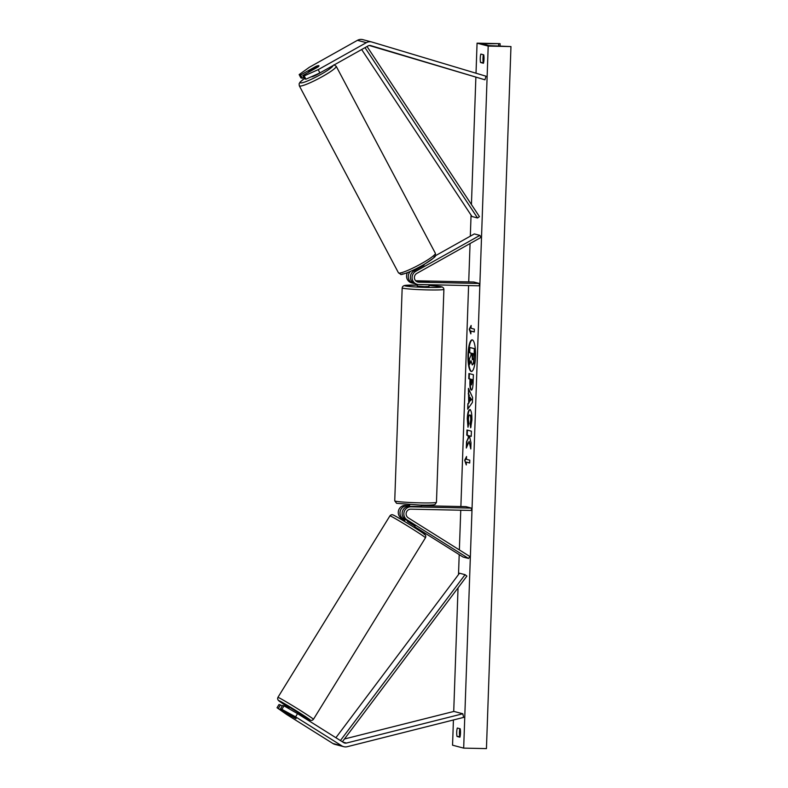 <?xml version="1.0" encoding="UTF-8"?>
<svg xmlns="http://www.w3.org/2000/svg" width="788" height="788" viewBox="0 0 788 788"><rect width="100%" height="100%" fill="white"/><g stroke="black" fill="none" stroke-linecap="round" stroke-linejoin="round"><path stroke-width="1.18" d="M305.911 79.194L304.198 75.914L318.204 69.649L319.908 72.929L305.911 79.194L304.444 78.81L302.73 75.53L318.076 66.921A5.861 0.985 -27.5 0 0 318.953 65.768A5.861 0.985 -27.5 0 0 318.785 65.66A5.861 0.985 -27.5 0 0 315.968 66.369L300.622 74.968L299.154 74.584L300.858 77.864L302.326 78.248L300.622 74.968M319.908 72.929L368.045 45.94A3.753 3.635 -75.3 0 1 370.823 45.625L484.945 79.805L486.019 76.209L371.887 42.03A7.506 7.279 -75.3 0 0 366.341 42.66L318.204 69.649M303.735 77.46L302.326 78.248M299.154 74.584L309.3 67.315L357.437 40.326A7.506 7.279 -75.3 0 1 362.756 39.627L371.66 41.971M369.336 45.517L484.945 79.805M302.73 75.53L304.198 75.914M280.626 708.688L295.599 716.844L297.539 713.642L284.025 705.861L282.557 705.477L280.626 708.688L295.973 718.705L277.041 707.742L278.972 704.541L280.439 704.925L278.509 708.126M297.539 713.642L343.716 742.631A3.753 3.635 104.7 0 0 346.464 743.054L462.812 713.77L463.63 717.405L347.281 746.699A7.506 7.279 104.7 0 1 341.785 745.832L295.599 716.844M282.222 706.038L280.439 704.925M277.041 707.742L286.694 714.509L332.881 743.488A7.506 7.279 104.7 0 0 334.841 744.345L343.745 746.679M344.454 738.986L453.908 711.426L462.812 713.77M284.025 705.861L282.084 709.072M421.294 506.457L409.208 506.369A7.033 6.816 -75.3 0 0 405.337 519.4L415.158 525.872M405.022 519.972L403.22 518.849A7.033 6.816 104.7 0 1 407.091 505.817L409.583 505.866M421.324 505.699L465.935 506.645L471.5 508.112L410.932 506.822A7.033 6.816 104.7 0 0 407.061 519.853L468.594 558.475L463.029 557.018L414.675 526.66M409.602 505.453L405.367 505.364A7.033 6.816 104.7 0 0 401.496 518.396L404.746 520.425M471.5 508.112L471.411 510.447L410.853 509.166A4.689 4.551 104.7 0 0 408.273 517.854L469.806 556.476L468.594 558.475M435.4 255.745L474.317 233.928L479.882 235.385L415.739 271.338A7.033 6.816 -75.3 0 0 418.694 284.517L479.262 285.798L479.34 283.463L418.783 282.173A4.689 4.551 -75.3 0 1 416.813 273.397L480.946 237.434L479.882 235.385M417.157 284.301L415.434 283.847A7.033 6.816 104.7 0 1 414.015 270.885L423.432 265.605A5.861 0.985 -27.5 0 0 424.308 264.453A5.861 0.985 -27.5 0 0 424.259 264.394L424.328 264.532M414.399 283.483A7.033 6.816 -75.3 0 1 410.44 271.427M413.316 283.296L411.592 282.843A7.033 6.816 -75.3 0 1 407.426 272.678M416.911 281.72A4.689 4.551 104.7 0 0 417.059 281.72L429.145 281.799L416.094 281.188M415.631 280.764L473.775 281.996L479.34 283.463M429.036 284.734L428.977 286.487L424.515 286.645L417.256 286.074L417.325 284.34M428.14 284.754L420.24 284.586L428.14 284.714M417.413 281.73L420.339 281.789M417.423 281.395L426.229 281.414L428.239 281.946L420.339 281.779M412.488 506.438L420.388 506.595M320.312 72.703A5.861 0.749 152.1 0 1 315.279 75.53A5.861 0.749 152.1 0 1 311.644 76.81A5.861 0.749 152.1 0 1 311.496 76.741L311.477 76.702M318.165 66.852L311.28 70.733A5.861 0.749 152.1 0 1 308.807 71.472A5.861 0.749 152.1 0 1 308.66 71.393A5.861 0.749 152.1 0 1 309.428 70.496L316.412 66.576A5.861 0.749 152.1 0 1 318.874 65.828M416.616 269.427L416.3 268.816A5.861 0.749 152.1 0 0 423.215 264.955M423.284 264.916L423.589 265.477M472.327 339.884A15.819 3.782 -88.8 0 0 468.466 354.689A15.819 3.782 -88.8 0 0 471.657 371.463M475.519 356.649A15.819 3.782 -88.8 0 0 472.101 339.855A15.819 3.782 -88.8 0 0 468.013 354.679A15.819 3.782 -88.8 0 0 471.431 371.483A15.819 3.782 -88.8 0 0 475.519 356.649M477.065 43.163L488.196 46.088L510.959 46.571L488.924 45.615L481.803 43.744L499.828 43.645L477.065 43.163L476.011 73.215M488.196 46.088L463.679 748.117L452.548 745.192L453.425 719.966M453.721 711.475L458.045 587.848M458.508 574.57L459.207 554.614M459.365 549.916L460.753 510.22M460.881 506.546L468.594 285.571M468.722 281.887L470.062 243.541M470.328 236.164L471.057 215.134M471.431 204.535L475.863 77.421M471.007 426.869L470.554 423.717L471.214 419.768C471.254 416.951 470.909 415.355 470.2 414.99L469.746 414.981C468.998 414.961 468.545 416.35 468.387 419.127L468.781 423.491L467.983 427.224L467.264 418.674C467.57 412.804 468.456 409.79 469.904 409.622L469.914 409.622C471.322 410.45 471.982 413.946 471.884 420.103L470.682 427.805L470.101 423.708L470.761 419.758C470.791 416.941 470.456 415.345 469.746 414.981L470.012 414.981M471.5 390.099L471.254 390.09C470.209 389.459 469.766 386.632 469.934 381.619L470.022 379.048L468.752 378.713L468.929 373.532L473.381 374.694L473.105 382.722C472.899 387.676 472.288 390.129 471.263 390.09L471.382 390.109M469.126 441.369L470.791 448.953L471.007 442.807L469.421 435.882L471.234 436.365L471.411 431.174L466.959 430.002L466.782 435.193L467.924 435.498L468.368 437.527L466.545 441.802L466.329 448.027L469.126 441.369L470.85 447.18M483.733 54.835L480.838 54.067A5.861 1.399 -88.8 0 0 480.266 58.174A5.861 1.399 -88.8 0 0 480.542 62.498L483.438 63.257A5.861 1.399 -88.8 0 0 483.733 54.835M457.306 728.023L460.192 728.782A5.861 1.399 91.2 0 1 459.906 737.204L457.01 736.445A5.861 1.399 91.2 0 1 456.725 732.121A5.861 1.399 91.2 0 1 457.306 728.023M471.037 328.271L471.135 325.464L469.254 329.226L470.84 333.885L470.938 331.078L474.277 331.955L474.376 329.148L471.037 328.271M466.269 464.94L464.674 460.271L466.555 456.508L466.457 459.315L469.796 460.192L469.697 463.009L466.358 462.132L466.269 464.94M468.712 402.52L468.417 388.385L472.593 397.477L472.416 402.451L467.688 409.199L467.875 403.673L469.175 402.53L468.968 395.271M460.064 736.593L459.739 736.504A5.861 1.399 91.2 0 1 459.463 732.18A5.861 1.399 91.2 0 1 459.877 728.703M459.739 736.504L457.01 736.445M483.408 54.746A5.861 1.399 -88.8 0 0 482.995 58.233A5.861 1.399 -88.8 0 0 483.271 62.557L480.542 62.498M463.679 748.117L486.442 748.6L510.959 46.571M471.057 361.623L469.274 364.775L469.481 358.776L470.968 355.349L471.047 353.073L469.697 352.719L469.875 347.518L474.337 348.69L474.031 357.555L473.332 363.544L472.219 364.933L470.988 360.707L469.274 364.775M469.875 347.518L474.79 348.7L473.785 363.554L472.239 364.933M474.277 331.846L470.938 331.078M471.096 326.449L469.254 329.226M469.707 329.236L470.879 332.684M466.309 463.728L464.674 460.271M465.137 460.281L466.526 457.503M469.707 462.901L466.358 462.132M467.412 430.12L467.235 435.203L468.387 435.508L468.821 437.537L466.545 441.802M466.998 441.812L466.831 446.845M471.234 436.256L469.421 435.882M471.707 390.099C470.663 389.469 470.219 386.642 470.387 381.628L470.022 379.048M470.475 379.058L468.752 378.713M469.205 378.723L469.382 373.65M470.988 379.304L472.623 379.629L471.431 384.899L472.17 379.619L470.988 379.304L471.391 384.889M468.19 426.229L467.717 418.684C468.033 412.814 468.909 409.799 470.357 409.632M469.421 395.281L468.23 393.744M468.683 393.754L468.84 389.311M468.161 408.519L467.875 403.673M468.338 403.683L469.175 402.53M469.727 401.289L471.51 399.555L469.865 397.113L469.727 401.289L471.057 399.546L469.865 397.113M472.327 359.683L473.086 353.605L472.012 353.329L472.337 359.683M472.465 353.448L472.78 359.692M298.8 714.44L299.44 713.406L289.62 707.299L288.664 708.54M288.743 713.78L296.081 718.548M407.82 520.957L407.475 521.528L414.173 525.724L414.518 525.172M367.041 46.512L479.429 216.641L477.538 217.981L471.973 216.513L361.662 49.526M365.011 47.644L477.538 217.981M342.356 741.774L466.88 576.097L465.078 574.679L459.512 573.221L335.895 737.716M340.416 740.553L465.078 574.679M357.437 40.326L366.341 42.66M332.881 743.488L341.785 745.832M342.918 742.129L346.464 743.054M405.337 519.4L407.061 519.853M401.496 518.396L403.22 518.849M405.367 505.364L407.091 505.817M409.208 506.369L410.932 506.822M414.015 270.885L415.739 271.338M417.059 281.72L418.783 282.173M402.175 287.886L402.668 286.527L404.185 285.542L417.295 285.098A18.528 1.034 2 0 0 405.327 285.945A18.528 1.034 2 0 0 427.52 287.433A18.528 1.034 2 0 0 441.615 286.97A18.528 1.034 2 0 0 429.017 285.502L442.048 286.862L443.516 287.955L443.9 289.344A20.872 1.162 -178 0 1 427.992 289.915A20.872 1.162 -178 0 1 402.175 287.886L394.739 500.843A20.872 1.162 2 0 0 420.556 502.872A20.872 1.162 2 0 0 436.463 502.301L443.9 289.344M304.345 78.623A18.528 2.364 -27.9 0 0 300.77 82.907A18.528 2.364 -27.9 0 0 318.49 75.707A18.528 2.364 -27.9 0 0 333.068 65.552M299.854 86.089A20.872 2.669 152.1 0 1 299.322 85.823L398.462 272.825A20.872 2.669 -27.9 0 0 398.994 273.091A20.872 2.669 -27.9 0 0 419.817 264.512A20.872 2.669 -27.9 0 0 435.35 253.273L336.2 66.271A20.872 2.669 152.1 0 1 320.677 77.51A20.872 2.669 152.1 0 1 299.854 86.089M433.892 256.189A18.528 2.364 152.1 0 1 422.043 265.595A18.528 2.364 152.1 0 1 402.097 274.017M498.617 46.078L498.706 43.793M460.192 735.933L460.399 730.19M483.733 61.976L483.93 56.234M484.344 44.414L484.374 43.576M277.918 697.37L277.573 698.828L278.253 700.305L289.166 707.722A18.528 0.581 31.7 0 1 279.198 700.749A18.528 0.581 31.7 0 1 298.455 712.125A18.528 0.581 31.7 0 1 309.704 719.897A18.528 0.581 31.7 0 1 299.154 713.879L309.97 720.045C311.29 720.715 312.442 720.459 313.447 719.296A20.872 0.66 -148.3 0 0 298.13 709.072A20.872 0.66 -148.3 0 0 278.499 697.547A20.872 0.66 -148.3 0 0 277.918 697.37L389.932 515.845A20.872 0.66 31.7 0 1 390.513 516.022A20.872 0.66 31.7 0 1 410.134 527.546A20.872 0.66 31.7 0 1 425.461 537.771L313.447 719.296M424.18 534.382A18.528 0.581 -148.3 0 0 412.932 526.611A18.528 0.581 -148.3 0 0 393.675 515.234M436.463 502.301L435.134 504.379C434.208 504.744 434.099 505.285 419.945 505.069L396.591 503.325L394.739 500.843M409.622 504.684L409.563 506.379M421.344 505.098L421.275 507.048M304.326 78.593L300.08 82.11L299.115 83.794L299.322 85.823M435.35 253.273C435.39 256.977 438.01 255.046 424.831 264.01C412.124 271.673 399.89 275.583 400.728 274.293L398.462 272.825M308.994 72.013L308.66 71.393M413.877 269.851L414.33 270.708M333.945 64.803L336.2 66.271M500.124 43.734L500.045 46.118M389.932 515.845C390.937 514.682 392.089 514.426 393.399 515.096C396.64 516.376 421.679 531.841 424.417 534.205C425.776 535.042 426.121 536.234 425.461 537.771M414.202 527.418L415.197 525.813M404.224 521.262L405.367 519.42"/></g></svg>

